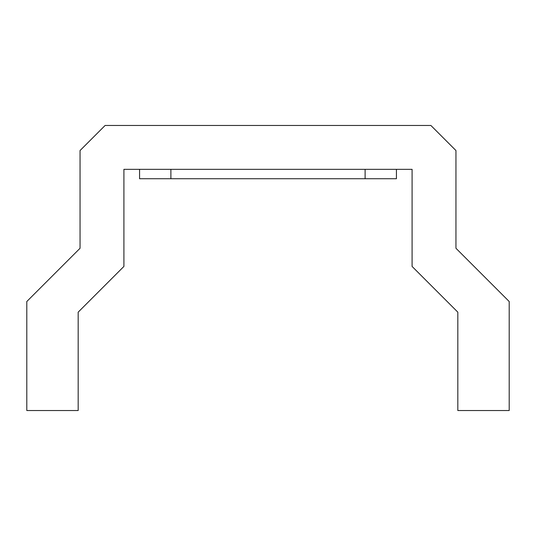 <?xml version="1.0" encoding="UTF-8"?>
<svg xmlns="http://www.w3.org/2000/svg" width="536" height="536" viewBox="0 0 536 536"><rect width="100%" height="100%" fill="white"/><g stroke="black" fill="none" stroke-linecap="round" stroke-linejoin="round"><path stroke-width="0.8" d="M139.568 169.329L139.568 178.722L396.432 178.722L396.432 169.329M123.91 169.329L412.09 169.329L412.09 266.432L457.824 312.166L457.824 410.529L509.2 410.529L509.2 301.52L455.948 248.269L455.948 150.536L430.89 125.471L105.11 125.471L80.052 150.536L80.052 248.269L26.8 301.52L26.8 410.529L78.176 410.529L78.176 312.166L123.91 266.432L123.91 169.329M365.11 169.329L365.11 178.722M170.89 169.329L170.89 178.722"/></g></svg>
